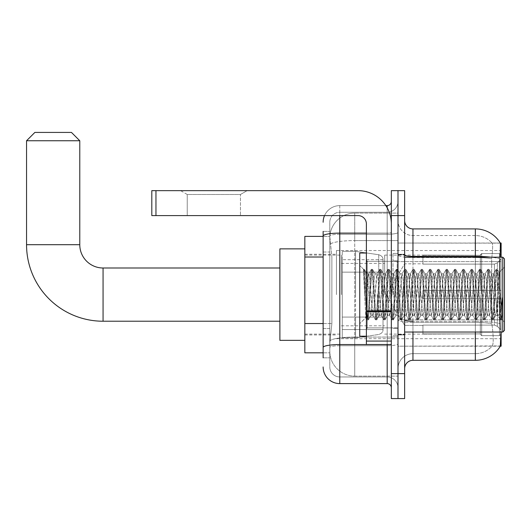 <?xml version="1.0" encoding="UTF-8"?>
<svg xmlns="http://www.w3.org/2000/svg" width="531" height="531" viewBox="0 0 531 531"><rect width="100%" height="100%" fill="white"/><g stroke="black" fill="none" stroke-linecap="round" stroke-linejoin="round"><path stroke-width="0.4" stroke-dasharray="2.65 1.99" d="M501.125 294.612L501.125 250.532L501.125 294.612M336.442 294.612L336.442 250.532L336.442 294.612M323.14 323.545L331.875 323.545L329.89 342.847L331.875 323.545L331.875 257.011L331.875 323.545L304.84 323.545L304.84 352.83L329.844 352.83L329.791 351.164A24.95 24.95 0 0 0 354.741 376.121L397.991 376.121L397.991 337.072L397.991 376.121L354.741 376.121L354.741 337.072L354.741 376.121A24.95 24.95 0 0 1 329.791 351.164L329.791 346.093L329.844 352.83L323.14 352.83M329.89 342.847L329.791 346.093L329.89 342.847M500.454 327.05L499.917 319.821L500.454 327.05C501.291 337.45 501.291 343.743 500.454 345.927L397.991 346.179L397.991 319.821L397.991 346.179L501.125 346.179L501.125 332.034M304.84 294.612L304.84 248.866L304.84 294.612M397.991 213.104L397.991 337.072L397.991 213.104L354.741 213.104L397.991 213.104M501.125 257.183L501.125 261.604L397.991 261.604L397.991 243.045L397.991 319.821L397.991 261.604L501.125 261.604L501.125 243.045L397.991 243.045L500.368 243.145C500.866 244.499 500.76 249.709 500.036 258.776L499.917 261.604L500.036 258.776A29.112 5.058 180 0 0 490.936 257.183M501.125 261.604L501.125 319.821L501.125 261.604M329.824 236.733L331.875 257.011L329.824 236.733A24.95 24.95 0 0 1 354.741 213.104A24.95 24.95 0 0 0 329.824 236.733A24.95 24.95 0 0 1 354.741 213.104L354.741 240.596L397.991 240.596L354.741 240.596L354.741 213.104M323.14 252.019L329.791 252.019L329.791 328.536L329.791 231.403L329.791 252.019L323.14 252.019L323.14 328.536L323.14 236.388L329.844 236.388L304.84 236.388L304.84 323.545M404.642 294.612L404.642 254.269L404.642 294.612M397.991 294.612L397.991 253.44L397.991 294.612M393 294.612L393 253.44L393 294.612M500.308 346.179L492.078 346.179L500.308 346.179M500.036 258.776A29.112 5.058 180 0 0 475.338 256.393L412.959 256.393L412.959 228.907L475.338 228.907L475.338 321.268A29.112 5.058 180 0 1 500.129 323.671A29.112 5.058 180 0 0 475.338 321.268L475.338 353.659A22.455 22.455 0 0 0 492.297 345.927C493.518 343.756 493.518 337.464 492.297 327.05L491.812 323.671L492.297 327.05C493.518 337.45 493.518 343.743 492.297 345.927A22.455 22.455 0 0 1 475.338 353.659L412.959 353.659L412.959 332.034M397.991 327.05L397.991 254.953L397.991 327.05M404.642 368.633L404.642 220.591L404.642 368.633A8.317 8.317 0 0 1 412.959 360.317L412.959 321.268L412.959 353.659L475.338 353.659L475.338 235.558A22.455 22.455 0 0 1 492.171 243.145L492.171 243.145A22.455 22.455 0 0 0 475.338 235.558L412.959 235.558A14.968 14.968 0 0 1 397.991 220.591L397.991 254.953L397.991 220.591A14.968 14.968 0 0 0 412.959 235.558L412.959 322.423A14.968 2.602 0 0 1 397.991 319.828A14.968 2.602 0 0 0 412.959 322.423L412.959 235.558A14.968 14.968 0 0 1 397.991 220.591M397.991 215.599L397.991 190.649L404.642 190.649L404.642 215.599L397.991 215.599L397.991 190.649L391.34 190.649L391.34 215.599L397.991 215.599L397.991 373.625L397.991 215.599M391.34 215.599L391.34 398.575L397.991 398.575L397.991 373.625L397.991 398.575L404.642 398.575L404.642 215.599M500.308 243.045A29.112 29.112 0 0 1 500.368 243.145A29.112 29.112 0 0 0 500.308 243.045L492.078 243.045L500.308 243.045M499.917 319.821L499.917 261.604L499.917 319.821L491.494 319.821L491.673 258.776C492.748 249.736 492.914 244.525 492.171 243.145C492.914 244.512 492.748 249.716 491.673 258.776L491.812 323.671L491.494 319.821L499.917 319.821M475.338 332.034L475.338 360.317A29.112 29.112 0 0 0 500.454 345.927M475.338 360.317L412.959 360.317M412.959 228.907A8.317 8.317 0 0 1 404.642 220.591M475.338 257.183L475.338 321.268L412.959 321.268L475.338 321.268L475.338 327.05L475.338 322.423A22.455 3.896 180 0 1 491.812 323.671A22.455 3.896 180 0 0 475.338 322.423L475.338 257.548A22.455 3.896 180 0 1 491.673 258.776A22.455 3.896 180 0 0 475.338 257.548L475.338 235.558A22.455 22.455 0 0 1 492.171 243.145A22.455 22.455 0 0 0 475.338 235.558L412.959 235.558M397.991 368.633A14.968 14.968 0 0 1 412.959 353.659A14.968 14.968 0 0 0 397.991 368.633A14.968 14.968 0 0 1 412.959 353.659M323.14 357.821L329.791 357.821L323.14 357.821L323.14 328.536L329.791 328.536L329.791 357.821L329.791 328.536L323.14 328.536M323.14 366.967A16.634 16.634 0 0 0 339.774 383.601L339.774 376.95A9.983 9.983 0 0 1 329.791 366.967L329.791 235.996L329.791 366.967A9.983 9.983 0 0 0 339.774 376.95L387.179 376.95L387.179 350.334L387.179 383.601A4.162 4.162 0 0 1 391.34 387.763L391.34 201.461L391.34 387.763M397.991 350.334L397.991 232.386L397.991 350.334M391.34 294.612L391.34 261.338L391.34 294.612M397.991 201.461L397.991 232.386L397.991 201.461A10.812 10.812 0 0 1 387.179 212.274A10.812 10.812 0 0 0 397.991 201.461A10.812 10.812 0 0 1 387.179 212.274L387.179 376.95L339.774 376.95L339.774 345.714L387.179 345.714A10.812 1.878 0 0 0 397.991 343.836A10.812 1.878 0 0 1 387.179 345.714L387.179 212.274L339.774 212.274L387.179 212.274M324.527 215.599A16.634 16.634 0 0 1 339.774 205.616L387.179 205.616A4.162 4.162 0 0 0 391.34 201.461A4.162 4.162 0 0 1 387.179 205.616L387.179 350.334L387.179 345.714L339.774 345.714L339.774 212.274L339.774 234.264L387.179 234.264A10.812 1.878 0 0 0 397.991 232.386A10.812 1.878 0 0 1 387.179 234.264L339.774 234.264L339.774 350.334L339.774 344.559L387.179 344.559A4.162 0.723 0 0 0 391.34 343.836A4.162 0.723 0 0 1 388.626 344.513M339.774 383.601L387.179 383.601M323.14 231.403L329.791 231.403L323.14 231.403L323.14 347.447A16.634 2.887 180 0 1 339.774 344.559L339.774 205.616A16.634 16.634 0 0 0 323.14 222.25A16.634 16.634 0 0 1 339.774 205.616L385.851 205.616M323.14 347.447L323.14 350.334M329.791 222.25L329.791 235.996L329.791 222.25A9.983 9.983 0 0 1 339.774 212.274A9.983 9.983 0 0 0 329.791 222.25A9.983 9.983 0 0 1 339.774 212.274M397.991 387.763A10.812 10.812 0 0 0 387.179 376.95A10.812 10.812 0 0 1 397.991 387.763A10.812 10.812 0 0 0 387.179 376.95M187.237 194.485L180.58 190.649L247.121 190.649L180.58 190.649L247.121 190.649L180.58 190.649L187.237 194.485L187.237 215.599L240.463 215.599L187.237 215.599L240.463 215.599L187.237 215.599L187.237 194.485L240.463 194.485L247.121 190.649L240.463 194.485L187.237 194.485L240.463 194.485L240.463 215.599L240.463 194.485L187.237 194.485M366.383 294.612L366.383 253.021L366.383 294.612M366.383 344.513L391.34 344.513L366.383 344.513L366.383 341.075L366.383 344.513L391.34 344.513L391.34 223.916A33.267 33.267 0 0 0 358.067 190.649L151.806 190.649L155.961 190.649L151.806 190.649L151.806 215.599L151.806 190.649L151.806 215.599L358.067 215.599A8.317 8.317 0 0 1 366.383 223.916L366.383 344.513M366.383 311.604L391.34 311.604L366.383 311.604L391.34 311.604L391.34 223.916A33.267 33.267 0 0 0 358.067 190.649L155.961 190.649L155.961 215.599L358.067 215.599A8.317 8.317 0 0 1 366.383 223.916L366.383 310.881L391.34 310.881L391.34 344.513L391.34 223.916A33.267 33.267 0 0 0 358.067 190.649L155.961 190.649L155.961 215.599L151.806 215.599L358.067 215.599A8.317 8.317 0 0 1 366.383 223.916L366.383 310.881L391.34 310.881L391.34 223.916M504.45 294.612L504.45 330.375L504.45 258.849L504.45 322.058L504.45 258.849L502.784 257.183L502.784 332.034L502.784 257.183L502.784 332.034L504.45 330.375L504.45 294.612M366.383 336.196L359.733 336.196L359.733 253.021L359.733 323.718L359.733 253.021L366.383 253.021M363.549 270.538L363.549 269.317L359.733 265.5L363.549 269.317L364.16 269.317L363.549 271.932L365.003 270.764L365.335 271.222L368.049 282.977L368.049 273.817L368.049 282.977L368.839 294.612L368.049 282.977L365.335 271.222L365.003 270.764L363.549 271.932L363.549 269.317L364.16 269.317L363.549 271.932L364.598 294.612L363.815 272.702L367.153 319.795L363.549 270.538M368.049 277.481L368.049 273.817L365.003 270.77L368.049 273.817L368.839 273.817L368.049 277.481L365.912 317.538L364.598 294.612L365.826 317.505L367.279 319.908L365.826 317.505L359.733 323.718L365.912 317.538L367.233 294.612L367.22 327.879L367.22 261.338L367.22 327.879L367.22 261.338L367.22 294.612L368.049 273.817L368.839 273.817L368.049 277.481M379.234 294.612L377.853 276.605L376.997 273.95L373.691 312.62L372.842 315.268L369.536 276.605L368.839 273.817L369.536 276.605L372.304 312.62L372.842 315.268L375.47 319.795L372.131 272.702L371.441 269.317L370.744 272.702L367.976 316.516L367.279 319.908L368.322 319.908L367.625 316.516L364.857 272.702L364.16 269.317L365.328 271.222L364.293 269.429L367.625 316.516L368.448 319.795L367.279 319.908L367.976 316.516L371.308 269.429L372.477 269.317L371.786 272.702L368.448 319.795L371.076 315.268L370.226 312.62L368.839 294.612L370.226 312.62L370.917 315.401L373.001 315.401L375.47 319.795L372.131 272.702L371.441 269.317L372.477 269.317L371.786 272.702L368.448 319.795L370.917 315.401L373.001 315.401L373.691 312.62L376.466 276.605L376.997 273.95L379.625 269.429L376.293 316.516L375.47 319.795L376.638 319.908L375.941 316.516L373.174 272.702L372.477 269.317L375.238 273.95L374.382 276.605L371.076 315.268L374.382 276.605L375.078 273.817L377.156 273.817L379.625 269.429L376.293 316.516L375.596 319.908L376.638 319.908L375.941 316.516L372.609 269.429L375.078 273.817L377.156 273.817L377.853 276.605L381.158 315.268L379.234 294.612M377.156 294.612L378.543 312.62L379.234 315.401L378.543 312.62L377.156 294.612M387.55 294.612L386.17 276.605L385.314 273.95L382.008 312.62L381.158 315.268L383.787 319.795L380.448 272.702L379.625 269.429L380.793 269.317L380.103 272.702L377.329 316.516L376.638 319.908L379.393 315.268L381.318 315.401L383.787 319.795L380.448 272.702L379.758 269.317L380.793 269.317L380.103 272.702L376.771 319.795L379.234 315.401L381.318 315.401L382.008 312.62L384.783 276.605L385.314 273.95L387.942 269.429L384.61 316.516L383.787 319.795L384.955 319.908L384.258 316.516L381.49 272.702L380.793 269.317L383.555 273.95L382.705 276.605L379.393 315.268L382.705 276.605L383.395 273.817L385.473 273.817L387.942 269.429L384.61 316.516L383.913 319.908L384.955 319.908L384.258 316.516L380.926 269.429L383.395 273.817L385.473 273.817L386.17 276.605L389.475 315.268L387.55 294.612M385.473 294.612L384.086 276.605L386.86 312.62L387.55 315.401L386.86 312.62L385.473 294.612M395.874 294.612L394.487 276.605L393.63 273.95L390.325 312.62L389.475 315.268L392.104 319.795L388.765 272.702L387.942 269.429L389.11 269.317L388.42 272.702L385.645 316.516L384.955 319.908L387.71 315.268L389.635 315.401L392.104 319.795L388.765 272.702L388.075 269.317L389.11 269.317L388.42 272.702L385.088 319.795L387.55 315.401L389.635 315.401L390.325 312.62L393.099 276.605L393.63 273.95L396.259 269.429L392.927 316.516L392.104 319.795L393.272 319.908L392.582 316.516L389.807 272.702L389.11 269.317L391.871 273.95L391.022 276.605L387.71 315.268L391.022 276.605L391.712 273.817L393.79 273.817L396.259 269.429L392.927 316.516L392.23 319.908L393.272 319.908L392.582 316.516L389.243 269.429L391.712 273.817L393.79 273.817L394.487 276.605L397.792 315.268L395.874 294.612M393.79 294.612L392.402 276.605L395.177 312.62L395.874 315.401L395.177 312.62L393.79 294.612M404.191 294.612L402.803 276.605L401.954 273.95L398.642 312.62L397.792 315.268L400.42 319.795L397.082 272.702L396.259 269.429L397.427 269.317L396.737 272.702L393.962 316.516L393.272 319.908L396.026 315.268L397.951 315.401L400.42 319.795L397.082 272.702L396.392 269.317L397.427 269.317L396.737 272.702L393.405 319.795L395.874 315.401L397.951 315.401L398.642 312.62L401.416 276.605L401.954 273.95L404.576 269.429L401.244 316.516L400.42 319.795L401.589 319.908L400.898 316.516L398.124 272.702L397.427 269.317L400.188 273.95L399.339 276.605L396.026 315.268L399.339 276.605L400.029 273.817L402.106 273.817L404.576 269.429L401.244 316.516L400.547 319.908L401.589 319.908L400.898 316.516L397.56 269.429L400.029 273.817L402.106 273.817L402.803 276.605L406.109 315.268L404.191 294.612M402.106 294.612L400.719 276.605L403.494 312.62L404.191 315.401L403.494 312.62L402.106 294.612M412.507 294.612L411.12 276.605L410.271 273.95L406.958 312.62L406.109 315.268L408.737 319.795L405.399 272.702L404.576 269.429L405.75 269.317L405.053 272.702L402.279 316.516L401.589 319.908L404.343 315.268L406.268 315.401L408.737 319.795L405.399 272.702L404.708 269.317L405.75 269.317L405.053 272.702L401.721 319.795L404.191 315.401L406.268 315.401L406.958 312.62L409.733 276.605L410.271 273.95L412.892 269.429L409.56 316.516L408.737 319.795L409.905 319.908L409.215 316.516L406.441 272.702L405.75 269.317L408.505 273.95L407.655 276.605L404.343 315.268L407.655 276.605L408.346 273.817L410.423 273.817L412.892 269.429L409.56 316.516L408.863 319.908L409.905 319.908L409.215 316.516L405.876 269.429L408.346 273.817L410.423 273.817L411.12 276.605L414.426 315.268L412.507 294.612M410.423 294.612L409.043 276.605L408.505 273.95L411.81 312.62L412.507 315.401L411.81 312.62L410.423 294.612M420.824 294.612L419.437 276.605L418.587 273.95L415.275 312.62L414.426 315.268L417.054 319.795L413.715 272.702L412.892 269.429L414.067 269.317L413.37 272.702L410.596 316.516L409.905 319.908L412.66 315.268L414.585 315.401L417.054 319.795L413.715 272.702L413.025 269.317L414.067 269.317L413.37 272.702L410.038 319.795L412.507 315.401L414.585 315.401L415.275 312.62L418.05 276.605L418.587 273.95L421.209 269.429L417.877 316.516L417.054 319.795L418.222 319.908L417.532 316.516L414.757 272.702L414.067 269.317L416.822 273.95L415.972 276.605L412.66 315.268L415.972 276.605L416.662 273.817L418.74 273.817L421.209 269.429L417.877 316.516L417.18 319.908L418.222 319.908L417.532 316.516L414.193 269.429L416.662 273.817L418.74 273.817L419.437 276.605L422.742 315.268L420.824 294.612M418.74 294.612L417.359 276.605L416.822 273.95L420.127 312.62L420.824 315.401L420.127 312.62L418.74 294.612M429.141 294.612L427.754 276.605L426.904 273.95L423.592 312.62L422.742 315.268L425.371 319.795L422.032 272.702L421.209 269.429L422.384 269.317L421.687 272.702L418.919 316.516L418.222 319.908L420.977 315.268L422.902 315.401L425.371 319.795L422.032 272.702L421.342 269.317L422.384 269.317L421.687 272.702L418.355 319.795L420.824 315.401L422.902 315.401L423.592 312.62L426.366 276.605L426.904 273.95L429.526 269.429L426.194 316.516L425.371 319.795L426.539 319.908L425.849 316.516L423.074 272.702L422.384 269.317L425.139 273.95L424.289 276.605L420.977 315.268L424.289 276.605L424.979 273.817L427.057 273.817L429.526 269.429L426.194 316.516L425.497 319.908L426.539 319.908L425.849 316.516L422.51 269.429L424.979 273.817L427.057 273.817L427.754 276.605L431.059 315.268L429.141 294.612M427.057 294.612L425.676 276.605L425.139 273.95L428.444 312.62L429.141 315.401L428.444 312.62L427.057 294.612M437.458 294.612L436.07 276.605L435.221 273.95L431.909 312.62L431.059 315.268L433.688 319.795L430.349 272.702L429.526 269.429L430.701 269.317L430.004 272.702L427.236 316.516L426.539 319.908L429.3 315.268L431.218 315.401L433.688 319.795L430.349 272.702L429.659 269.317L430.701 269.317L430.004 272.702L426.672 319.795L429.141 315.401L431.218 315.401L431.909 312.62L434.683 276.605L435.221 273.95L437.843 269.429L434.511 316.516L433.688 319.795L434.856 319.908L434.166 316.516L431.391 272.702L430.701 269.317L433.455 273.95L432.606 276.605L429.3 315.268L432.606 276.605L433.296 273.817L435.374 273.817L437.843 269.429L434.511 316.516L433.82 319.908L434.856 319.908L434.166 316.516L430.827 269.429L433.296 273.817L435.374 273.817L436.07 276.605L439.376 315.268L437.458 294.612M435.374 294.612L433.993 276.605L433.455 273.95L436.761 312.62L437.458 315.401L436.761 312.62L435.374 294.612M445.774 294.612L444.387 276.605L443.538 273.95L440.226 312.62L439.376 315.268L442.004 319.795L438.666 272.702L437.843 269.429L439.018 269.317L438.321 272.702L435.553 316.516L434.856 319.908L437.617 315.268L439.535 315.401L442.004 319.795L438.666 272.702L437.975 269.317L439.018 269.317L438.321 272.702L434.989 319.795L437.458 315.401L439.535 315.401L440.226 312.62L443 276.605L443.538 273.95L446.159 269.429L442.827 316.516L442.004 319.795L443.173 319.908L442.482 316.516L439.708 272.702L439.018 269.317L441.772 273.95L440.922 276.605L437.617 315.268L440.922 276.605L441.613 273.817L443.697 273.817L446.159 269.429L442.827 316.516L442.137 319.908L443.173 319.908L442.482 316.516L439.144 269.429L441.613 273.817L443.697 273.817L444.387 276.605L447.693 315.268L445.774 294.612M443.697 294.612L441.772 273.95L445.078 312.62L445.774 315.401L445.078 312.62L443.697 294.612M454.091 294.612L452.704 276.605L451.854 273.95L448.542 312.62L447.693 315.268L450.321 319.795L446.989 272.702L446.159 269.429L447.334 269.317L446.637 272.702L443.87 316.516L443.173 319.908L445.934 315.268L447.852 315.401L450.321 319.795L446.989 272.702L446.292 269.317L447.334 269.317L446.637 272.702L443.305 319.795L445.774 315.401L447.852 315.401L448.542 312.62L451.317 276.605L451.854 273.95L454.483 269.429L451.144 316.516L450.321 319.795L451.489 319.908L450.799 316.516L448.025 272.702L447.334 269.317L450.089 273.95L449.239 276.605L445.934 315.268L449.239 276.605L449.93 273.817L452.014 273.817L454.483 269.429L451.144 316.516L450.454 319.908L451.489 319.908L450.799 316.516L447.46 269.429L449.93 273.817L452.014 273.817L452.704 276.605L456.01 315.268L454.091 294.612M452.014 294.612L450.089 273.95L453.394 312.62L454.091 315.401L453.394 312.62L452.014 294.612M462.408 294.612L461.021 276.605L460.171 273.95L456.866 312.62L456.01 315.268L458.638 319.795L455.306 272.702L454.483 269.429L455.651 269.317L454.954 272.702L452.186 316.516L451.489 319.908L454.251 315.268L456.169 315.401L458.638 319.795L455.306 272.702L454.609 269.317L455.651 269.317L454.954 272.702L451.622 319.795L454.091 315.401L456.169 315.401L456.866 312.62L459.634 276.605L460.171 273.95L462.8 269.429L459.461 316.516L458.638 319.795L459.806 319.908L459.116 316.516L456.341 272.702L455.651 269.317L458.406 273.95L457.556 276.605L454.251 315.268L457.556 276.605L458.246 273.817L460.331 273.817L462.8 269.429L459.461 316.516L458.771 319.908L459.806 319.908L459.116 316.516L455.777 269.429L458.246 273.817L460.331 273.817L461.021 276.605L464.326 315.268L462.408 294.612M460.331 294.612L458.406 273.95L461.711 312.62L462.408 315.401L461.711 312.62L460.331 294.612M470.725 294.612L469.338 276.605L468.488 273.95L465.183 312.62L464.326 315.268L466.955 319.795L463.623 272.702L462.8 269.429L463.968 269.317L463.271 272.702L460.503 316.516L459.806 319.908L462.567 315.268L464.486 315.401L466.955 319.795L463.623 272.702L462.926 269.317L463.968 269.317L463.271 272.702L459.939 319.795L462.408 315.401L464.486 315.401L465.183 312.62L467.95 276.605L468.488 273.95L471.116 269.429L467.778 316.516L466.955 319.795L468.123 319.908L467.433 316.516L464.658 272.702L463.968 269.317L466.722 273.95L465.873 276.605L462.567 315.268L465.873 276.605L466.563 273.817L468.647 273.817L471.116 269.429L467.778 316.516L467.088 319.908L468.123 319.908L467.433 316.516L464.094 269.429L466.563 273.817L468.647 273.817L469.338 276.605L472.643 315.268L470.725 294.612M468.647 294.612L467.26 276.605L466.722 273.95L470.035 312.62L470.725 315.401L470.035 312.62L468.647 294.612M479.042 294.612L477.654 276.605L476.805 273.95L473.499 312.62L472.643 315.268L475.272 319.795L471.94 272.702L471.116 269.429L472.285 269.317L471.588 272.702L468.82 316.516L468.123 319.908L470.884 315.268L472.802 315.401L475.272 319.795L471.94 272.702L471.243 269.317L472.285 269.317L471.588 272.702L468.256 319.795L470.725 315.401L472.802 315.401L473.499 312.62L476.267 276.605L476.805 273.95L479.433 269.429L476.095 316.516L475.272 319.795L476.44 319.908L475.749 316.516L472.975 272.702L472.285 269.317L475.039 273.95L474.19 276.605L470.884 315.268L474.19 276.605L474.88 273.817L476.964 273.817L479.433 269.429L476.095 316.516L475.404 319.908L476.44 319.908L475.749 316.516L472.417 269.429L474.88 273.817L476.964 273.817L477.654 276.605L480.96 315.268L479.042 294.612M476.964 294.612L475.039 273.95L478.351 312.62L479.042 315.401L478.351 312.62L476.964 294.612M487.358 294.612L485.971 276.605L485.122 273.95L481.816 312.62L480.96 315.268L483.588 319.795L480.256 272.702L479.433 269.429L480.601 269.317L479.911 272.702L477.137 316.516L476.44 319.908L479.201 315.268L481.119 315.401L483.588 319.795L480.256 272.702L479.559 269.317L480.601 269.317L479.911 272.702L476.572 319.795L479.042 315.401L481.119 315.401L481.816 312.62L484.584 276.605L485.122 273.95L487.75 269.429L484.411 316.516L483.588 319.795L484.757 319.908L484.066 316.516L481.292 272.702L480.601 269.317L483.356 273.95L482.506 276.605L479.201 315.268L482.506 276.605L483.203 273.817L485.281 273.817L487.75 269.429L484.411 316.516L483.721 319.908L484.757 319.908L484.066 316.516L480.734 269.429L483.203 273.817L485.281 273.817L485.971 276.605L489.277 315.268L487.358 294.612M485.281 294.612L483.894 276.605L483.356 273.95L486.668 312.62L487.358 315.401L486.668 312.62L485.281 294.612M495.675 294.612L494.288 276.605L493.438 273.95L490.133 312.62L489.277 315.268L491.905 319.795L488.573 272.702L487.75 269.429L488.918 269.317L488.228 272.702L485.453 316.516L484.757 319.908L487.518 315.268L489.436 315.401L491.905 319.795L488.573 272.702L487.876 269.317L488.918 269.317L488.228 272.702L484.889 319.795L487.358 315.401L489.436 315.401L490.133 312.62L492.901 276.605L493.438 273.95L496.067 269.429L492.728 316.516L491.905 319.795L493.073 319.908L492.383 316.516L489.609 272.702L488.918 269.317L491.673 273.95L490.823 276.605L487.518 315.268L490.823 276.605L491.52 273.817L493.598 273.817L496.067 269.429L492.728 316.516L492.038 319.908L493.073 319.908L492.383 316.516L489.051 269.429L491.52 273.817L493.598 273.817L494.288 276.605L495.675 294.612C496.366 307.243 497.062 314.173 497.753 315.401L497.753 294.612L496.366 312.62L495.675 315.401L494.985 312.62L491.673 273.95L494.985 312.62L495.675 315.401L497.753 315.401L500.222 319.795L496.89 272.702L496.193 269.317L497.235 269.317L496.545 272.702L493.77 316.516L493.073 319.908L495.675 315.401L497.753 315.401L497.753 294.612L499.074 272.503L501.715 319.343L502.286 314.246L502.286 297.639C500.899 310.018 499.386 315.938 497.753 315.401L500.222 319.795L496.89 272.702L496.193 269.317L497.235 269.317L496.545 272.702L493.206 319.795L495.835 315.268L496.366 312.62L499.074 272.503L501.078 311.83L501.715 319.343L502.286 314.246L501.523 319.795L500.7 316.516L497.925 272.702L497.235 269.317L497.925 272.702L500.7 316.516L501.523 319.795L502.286 314.246L502.286 297.639L501.045 316.516L500.222 319.795L501.397 319.908L500.355 319.908L501.045 316.516L502.286 297.639C500.899 310.018 499.386 315.938 497.753 315.401C497.062 314.173 496.366 307.243 495.675 294.612M279.89 340.351L304.84 340.351L279.89 340.351L279.89 248.866L279.89 340.351L279.89 248.866L279.89 340.351L279.89 267.996L103.067 267.996L103.067 321.222A76.517 76.517 0 0 1 26.55 244.705L26.55 140.742L79.776 140.742L26.55 140.742L79.776 140.742L26.55 140.742L79.776 140.742L71.459 132.425L34.867 132.425L71.459 132.425L79.776 140.742L79.776 244.705L79.776 140.742M279.89 248.866L304.84 248.866L279.89 248.866L279.89 294.612L279.89 267.996L103.067 267.996A23.291 23.291 0 0 1 79.776 244.705L26.55 244.705L26.55 140.742L34.867 132.425L71.459 132.425L34.867 132.425L26.55 140.742M422.942 290.45L422.942 294.612L422.942 290.45L494.407 290.45L422.942 290.45L480.329 290.45L480.329 254.907L480.329 290.45L481.663 290.45L481.663 253.566L481.663 290.45L422.942 290.45L422.942 298.767L480.329 298.767L480.329 333.899L480.329 298.767L422.942 298.767L422.942 290.45L422.942 298.767L422.942 290.45L501.125 290.45L501.125 255.238L501.125 290.45L499.459 290.45L499.459 253.566L499.459 290.45L481.663 290.45L501.125 290.45L501.125 259.088L501.125 290.45L422.942 290.45L480.329 290.45L480.329 254.907L480.329 255.325L422.942 255.106L480.329 255.325L480.329 290.45L480.329 254.907L481.663 253.566L480.329 254.907L480.329 290.45L481.663 290.45L481.663 253.566L499.459 253.566L481.663 253.566L481.663 290.45L422.942 290.45L422.942 298.767L501.125 298.767L501.125 333.979L501.125 298.767L499.459 298.767L499.459 335.652L501.125 333.979L499.459 335.652L499.459 298.767L481.663 298.767L481.663 335.652L499.459 335.652L481.663 335.652L481.663 298.767L480.329 298.767L480.329 334.318L481.663 335.652L480.329 334.318L480.329 298.767L501.125 298.767L501.125 333.979L501.125 330.129L497.348 326.333L494.407 325.098L497.348 326.333L501.125 330.129L501.125 298.767L422.942 298.767L480.329 298.767L480.329 333.899L422.942 334.118L480.329 333.899L480.329 334.318L480.329 298.767L422.942 298.767L422.942 290.45L422.942 298.767L422.942 290.45L501.125 290.45L501.125 255.238L499.459 253.566L501.125 255.238L501.125 290.45L499.459 290.45L499.459 253.566L499.459 290.45L481.663 290.45L501.125 290.45L501.125 259.088L497.348 262.891L501.125 259.088L501.125 290.45L422.942 290.45L480.329 290.45L480.329 254.907L480.329 255.325L422.942 255.325L422.942 264.119L494.407 264.119L422.942 264.119L422.942 255.106L480.329 255.325L480.329 290.45L480.329 254.907L481.663 253.566L480.329 254.907L480.329 290.45L481.663 290.45L481.663 253.566L499.459 253.566L481.663 253.566L481.663 290.45L422.942 290.45L422.942 298.767L501.125 298.767L501.125 333.979L501.125 298.767L499.459 298.767L499.459 335.652L501.125 333.979L499.459 335.652L499.459 298.767L481.663 298.767L481.663 335.652L499.459 335.652L481.663 335.652L481.663 298.767L480.329 298.767L480.329 334.318L481.663 335.652L480.329 334.318L480.329 298.767L501.125 298.767L501.125 333.979L501.125 330.129L497.348 326.333L494.407 325.098L422.942 325.098L494.407 325.098L497.348 326.333L501.125 330.129L501.125 298.767L422.942 298.767L480.329 298.767L480.329 333.899L422.942 333.899L422.942 325.098L422.942 334.118L480.329 333.899L480.329 298.767L422.942 298.767L422.942 290.45M384.683 294.612L384.683 255.106L384.683 294.612M341.433 294.612L341.433 255.106L341.433 294.612M494.407 264.119L497.348 262.891L494.407 264.119L422.942 264.119L494.407 264.119L497.348 262.891L501.125 259.088L501.125 255.238L499.459 253.566L501.125 255.238L501.125 259.088L497.348 262.891L494.407 264.119L422.942 264.119L422.942 255.325L422.942 264.119L494.407 264.119L497.348 262.891L501.125 259.088L501.125 290.45L501.125 255.238L501.125 290.45L499.459 290.45L499.459 253.566L499.459 290.45L481.663 290.45L501.125 290.45L501.125 255.238L499.459 253.566L481.663 253.566L480.329 255.325L481.663 253.566L499.459 253.566L501.125 255.238L501.125 259.088L497.348 262.891L494.407 264.119L494.407 290.45L501.125 290.45L494.407 290.45L494.407 264.119M378.749 272.151L378.749 254.734C381.729 255.75 383.156 257.396 383.024 259.672L383.024 272.151L342.269 272.151L342.269 337.855L342.269 317.067L383.024 317.067L383.024 329.539L383.024 259.679L383.024 272.157L342.269 272.151L342.269 329.539L342.269 317.067L383.024 317.067L383.024 329.539L383.024 259.679L383.024 272.157L342.269 272.151L342.269 337.855L342.269 317.067L383.024 317.067L383.024 329.539L383.024 259.679L383.024 272.157L342.269 272.151L342.269 329.539L342.269 317.067L355.571 317.067L355.571 251.362L355.571 272.151L342.269 272.151L342.269 251.362L342.269 337.855L342.269 317.067L383.024 317.06L383.024 329.552L342.269 329.539L342.269 317.067L383.024 317.067L383.024 329.552L342.269 329.539L342.269 259.679L342.269 272.151L355.571 272.151L355.571 251.362L355.571 272.151L378.749 272.151L355.571 272.151M103.067 321.222L279.89 321.222L103.067 321.222A76.517 76.517 0 0 1 26.55 244.705L79.776 244.705L26.55 244.705M103.067 267.996A23.291 23.291 0 0 1 79.776 244.705M422.942 325.098L494.407 325.098L422.942 325.098L422.942 333.899L422.942 325.098L494.407 325.098L497.348 326.333L494.407 325.098L422.942 325.098L422.942 334.118L480.329 333.899L422.942 333.899L422.942 325.098M355.571 294.612L355.571 251.362L355.571 294.612M355.571 317.067L355.571 337.855L355.571 317.067L383.024 317.067L383.024 329.552L342.269 329.539M422.942 264.119L422.942 255.106L480.329 255.325L422.942 255.325L422.942 264.119M480.329 298.767L480.329 334.318L481.663 335.652L499.459 335.652L501.125 333.979L501.125 298.767L501.125 333.979L499.459 335.652L499.459 298.767L499.459 335.652L481.663 335.652L481.663 298.767L481.663 335.652L480.329 334.318L480.329 298.767L481.663 298.767L480.329 298.767M480.329 333.899L480.329 334.318L480.329 333.899M499.459 298.767L481.663 298.767L499.459 298.767M501.125 298.767L501.125 333.979L501.125 330.129L497.348 326.333L501.125 330.129L501.125 298.767L497.348 298.767L501.125 298.767M494.407 298.767L422.942 298.767L422.942 294.612L422.942 298.767L494.407 298.767L494.407 325.098L494.407 298.767M71.459 132.425L34.867 132.425M391.34 311.604L391.34 344.513M354.741 337.072A24.95 4.334 180 0 0 330.09 340.736A24.95 4.334 180 0 1 354.741 337.072L397.991 337.072L354.741 337.072L354.741 240.596L354.741 337.072M501.125 319.821L397.991 319.821L501.125 319.821M330.441 243.941A24.95 4.334 180 0 1 354.741 240.596A24.95 4.334 180 0 0 330.441 243.941M329.791 351.164A24.95 24.95 0 0 0 354.741 376.121M323.14 257.011L304.84 257.011M404.642 373.625L391.34 373.625M412.959 257.183L412.959 256.393A8.317 1.447 0 0 1 404.642 254.953M404.642 319.828A8.317 1.447 0 0 0 412.959 321.268M475.338 257.548L412.959 257.548A14.968 2.602 0 0 1 397.991 254.953A14.968 2.602 0 0 0 412.959 257.548L475.338 257.548M475.338 322.423L412.959 322.423L475.338 322.423M499.917 261.604L491.494 261.604L499.917 261.604M323.14 235.996A16.634 2.887 180 0 1 339.774 233.109L387.179 233.109L387.179 207.807M366.383 233.109L387.179 233.109A4.162 0.723 -0 0 0 391.34 232.386A4.162 0.723 0 0 1 387.179 233.109L387.179 344.513M339.774 205.616L339.774 215.599M339.774 234.264A9.983 1.732 180 0 0 329.791 235.996A9.983 1.732 180 0 1 339.774 234.264M339.774 345.714A9.983 1.732 180 0 0 329.791 347.447A9.983 1.732 180 0 1 339.774 345.714M339.774 376.95A9.983 9.983 0 0 1 329.791 366.967M366.383 341.075L391.34 341.075M397.161 294.612L397.161 261.338L397.161 294.612M497.348 298.767L497.348 326.333L497.348 298.767M497.348 262.891L497.348 290.45L497.348 262.891M342.269 251.362L355.571 251.362L378.749 254.734C381.729 255.75 383.156 257.396 383.024 259.672L383.024 272.151L383.024 259.672C383.156 257.396 381.729 255.75 378.749 254.734L355.571 251.362L342.269 251.362L355.571 251.362L378.749 254.734L378.749 317.067M391.34 310.881L366.383 310.881M155.961 215.599L155.961 190.649M336.442 250.532L501.125 250.532M304.84 254.269L336.442 254.269M304.84 334.948L336.442 334.948M336.442 338.692L501.125 338.692M397.991 254.269L404.642 254.269L397.991 254.269M393 335.778L397.991 335.778L393 335.778M397.991 260.927L393 260.927L397.991 260.927M397.991 328.291L393 328.291L397.991 328.291M393 253.44L397.991 253.44L393 253.44M397.991 334.948L404.642 334.948L397.991 334.948M391.34 261.338L366.383 261.338L391.34 261.338M391.34 327.879L366.383 327.879L391.34 327.879M404.642 332.034L502.784 332.034M397.991 334.53L404.642 334.53L397.991 334.53M367.22 261.338L397.161 261.338L397.991 260.509L397.161 261.338L367.22 261.338L366.383 260.509M367.22 327.879L397.161 327.879L397.991 328.709L397.161 327.879L367.22 327.879L366.383 328.709M499.074 272.503L504.45 267.166L499.074 272.503M501.715 319.343L504.45 322.058L501.715 319.343M397.991 254.688L404.642 254.688L397.991 254.688M404.642 257.183L502.784 257.183M499.173 272.536L497.368 269.429L499.173 272.536M501.802 319.31L501.523 319.795L501.802 319.31M368.68 273.95L371.308 269.429L368.68 273.95M422.942 325.384L404.642 325.384L422.942 325.384L404.642 325.384L386.156 294.612L404.642 263.834L386.156 294.612L404.642 325.384L386.156 294.612L404.642 263.834L422.942 263.834M384.683 334.118L422.942 334.118M341.433 325.802L384.683 325.802M304.84 334.118L341.433 334.118M304.84 255.106L341.433 255.106M341.433 263.422L384.683 263.422M384.683 255.106L422.942 255.106M383.024 259.679L342.269 259.679M342.269 337.855L355.571 337.855L378.749 334.49C381.729 333.475 383.156 331.829 383.024 329.552L383.024 329.552C383.156 331.829 381.729 333.475 378.749 334.49L355.571 337.855L342.269 337.855L355.571 337.855L378.749 334.49C381.729 333.475 383.156 331.829 383.024 329.552"/><path stroke-width="0.8" d="M501.125 257.183L501.125 243.045L500.368 243.145A29.112 29.112 0 0 0 475.338 228.907A29.112 29.112 0 0 1 500.308 243.045A29.112 29.112 0 0 0 475.338 228.907L412.959 228.907A8.317 8.317 0 0 1 404.642 220.591A8.317 8.317 0 0 0 412.959 228.907L412.959 257.183M501.125 332.034L501.125 346.179L500.308 346.179L500.879 333.037M323.14 252.019L323.14 231.403L323.14 236.388L304.84 236.388L304.84 352.83L323.14 352.83M404.642 368.633A8.317 8.317 0 0 1 412.959 360.317L475.338 360.317L475.338 332.034M500.454 345.927A29.112 29.112 0 0 1 475.338 360.317M397.991 373.625L397.991 398.575L404.642 398.575L404.642 373.625L397.991 373.625L397.991 398.575L391.34 398.575L391.34 373.625L397.991 373.625L397.991 215.599L397.991 373.625M391.34 373.625L391.34 190.649L397.991 190.649L397.991 215.599L397.991 190.649L404.642 190.649L404.642 373.625M500.169 257.183L500.368 243.145A29.112 29.112 0 0 0 475.338 228.907L475.338 256.393L412.959 256.393A8.317 1.447 0 0 1 404.642 254.953M323.14 357.821L323.14 231.403M339.774 215.599L339.774 383.601L387.179 383.601L387.179 344.513M385.851 205.616L387.179 205.616A4.162 4.162 0 0 0 391.34 201.461M323.14 350.334L323.14 328.536M391.34 387.763A4.162 4.162 0 0 0 387.179 383.601M323.14 222.25A16.634 16.634 0 0 1 324.527 215.599M339.774 383.601A16.634 16.634 0 0 1 323.14 366.967M279.89 321.222L103.067 321.222A76.517 76.517 0 0 1 26.55 244.705L26.55 140.742L34.867 132.425L71.459 132.425L79.776 140.742L26.55 140.742M103.067 321.222L103.067 267.996A23.291 23.291 0 0 1 79.776 244.705L79.776 140.742M304.84 248.866L279.89 248.866L279.89 340.351L304.84 340.351M391.34 344.513L366.383 344.513L366.383 310.881L391.34 310.881M391.34 223.916A33.267 33.267 0 0 0 358.067 190.649L155.961 190.649L155.961 215.599L358.067 215.599A8.317 8.317 0 0 1 366.383 223.916L366.383 310.881M155.961 215.599L151.806 215.599L151.806 190.649L155.961 190.649M502.784 257.183L504.45 258.849L504.45 330.375L502.784 332.034L502.784 257.183L404.642 257.183M366.383 253.021L359.733 253.021L359.733 336.196L366.383 336.196M323.14 257.011L304.84 257.011M323.14 323.545L304.84 323.545M412.959 332.034L412.959 360.317M490.936 257.183A29.112 5.058 180 0 0 475.338 256.393L475.338 257.183M404.642 215.599L391.34 215.599M412.959 321.268A8.317 1.447 0 0 1 404.642 319.828M388.626 344.513A4.162 0.723 0 0 1 387.179 344.559L339.774 344.559A16.634 2.887 180 0 0 323.14 347.447M323.14 235.996A16.634 2.887 180 0 1 339.774 233.109L366.383 233.109M387.179 207.807L387.179 205.616M26.55 244.705L79.776 244.705M391.34 311.604L366.383 311.604M366.383 341.075L391.34 341.075M279.89 267.996L103.067 267.996M404.642 332.034L502.784 332.034M367.22 261.338L366.383 260.509M367.22 327.879L366.383 328.709"/></g></svg>
